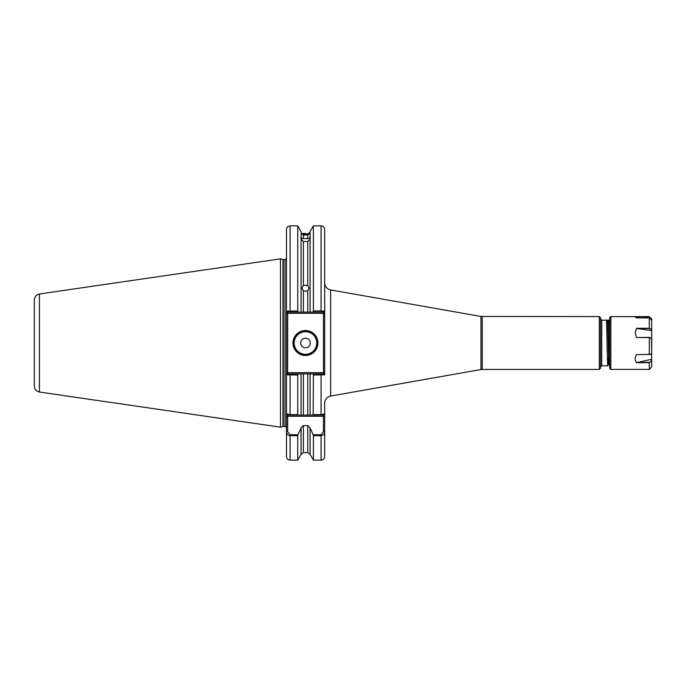 <?xml version="1.0" encoding="UTF-8"?>
<svg xmlns="http://www.w3.org/2000/svg" width="686" height="686" viewBox="0 0 686 686"><rect width="100%" height="100%" fill="white"/><g stroke="black" fill="none" stroke-linecap="round" stroke-linejoin="round"><path stroke-width="1.03" d="M303.384 241.523L303.384 285.659L301.849 287.914L303.384 290.761L303.384 312.121L301.068 312.121L301.068 238.934L303.384 241.523L307.774 241.523L310.081 238.934L310.081 231.636L309.154 232.957M303.384 285.659L305.459 285.093L307.774 285.813L307.774 241.523M310.081 238.934L310.081 312.121L307.774 312.121L307.774 290.598L305.459 291.336L303.384 290.761M305.459 233.454L303.384 233.437C300.571 232.031 300.571 232.031 303.384 233.437L303.384 233.995L301.248 233.163L303.384 235.006L303.384 238.599L300.768 237.862M303.384 233.995L307.774 234.003L307.774 233.429C310.261 232.383 310.261 232.383 307.774 233.429M310.381 237.862L307.774 238.599L307.774 234.981L303.384 235.006M301.248 232.082L301.068 238.934M307.774 238.599L303.384 238.599M317.952 343A12.494 12.494 0 0 1 305.459 355.494A12.494 12.494 0 0 1 292.965 343A12.494 12.494 0 0 1 305.459 330.506A12.494 12.494 0 0 1 317.952 343M293.445 343A12.014 12.014 0 0 0 305.459 355.014A12.014 12.014 0 0 0 317.472 343A12.014 12.014 0 0 0 305.459 330.986A12.014 12.014 0 0 0 293.445 343M300.648 343A4.802 4.802 0 0 0 305.459 347.802A4.802 4.802 0 0 0 310.261 343A4.802 4.802 0 0 0 305.459 338.198A4.802 4.802 0 0 0 300.648 343M599.315 316.572L600.524 317.772L600.524 368.228L599.315 369.428L599.315 316.572L480.963 316.46L330.635 289.955L330.635 396.045C326.939 396.98 324.95 399.346 324.675 403.145L324.675 456.533C324.461 458.72 323.26 459.92 321.074 460.135L321.074 435.696L313.416 435.696L313.15 434.744L321.074 434.744L323.475 431.683L323.475 416.282L287.674 416.282L287.674 431.683L290.075 434.744L298.007 434.744L301.068 427.884L301.068 454.364L297.741 460.135L297.741 435.696L290.075 435.696C287.7 435.25 286.499 433.912 286.474 431.683L286.474 416.282L287.674 416.282L287.674 415.081L290.075 415.081L290.075 414.618L297.741 414.618L297.741 375.028L286.474 374.839L286.474 416.282M39.436 392.015C36.264 391.303 34.549 389.322 34.3 386.072L34.3 299.928C34.549 296.678 36.264 294.697 39.436 293.985L39.436 392.015L280.471 427.164L280.471 258.836L282.975 259.505A1.441 1.441 0 0 0 283.344 259.557L285.033 259.557C285.273 259.968 285.762 259.488 286.474 258.116M283.344 259.557L283.344 426.443A1.441 1.441 0 0 0 282.975 426.495L280.471 427.164M283.344 426.443L285.033 426.443L285.033 259.557M609.648 350.092L608.936 320.182L607.642 322.094L606.527 320.173L608.748 320.173L609.648 359.275M608.053 358.109L607.736 365.818L607.427 359.138L606.527 320.173L601.725 320.173L601.725 365.827L600.524 367.027M307.774 290.598L309.06 288L307.774 285.813M287.674 415.081L286.474 413.881L286.474 311.161L297.741 310.972L298.281 312.121L307.774 312.121M307.774 234.981L309.66 233.532L307.774 234.003M301.068 427.884L303.384 425.594L307.774 425.594L310.081 427.884L313.15 434.744M286.474 311.161L286.474 229.467C286.688 227.28 287.888 226.08 290.075 225.865L290.075 312.121L287.16 312.121L286.474 311.161M290.075 434.744L290.075 460.135C287.888 459.92 286.688 458.72 286.474 456.533L286.474 431.683L287.674 431.683M321.074 460.135L313.416 460.135L313.416 435.696M298.007 434.744L297.741 435.696M313.416 460.135L310.081 454.364L310.081 427.884M323.475 431.683L324.675 431.683C324.658 433.912 323.458 435.25 321.074 435.696L321.074 434.744M324.675 416.282L323.475 416.282L323.475 415.081L313.15 415.081L313.416 375.028L312.867 373.879L303.384 373.879L303.384 415.081L310.081 415.081L310.081 373.879L307.774 373.879L307.774 415.081L313.15 415.081L310.081 415.081M313.416 414.618L321.074 414.618L324.675 413.881L323.475 415.081M310.081 312.121L312.867 312.121L313.416 310.972L321.074 310.972L321.074 225.865C323.26 226.08 324.461 227.28 324.675 229.467L324.675 374.839L313.416 375.028M297.741 310.972L297.741 225.865L290.075 225.865M313.416 310.972L313.416 225.865L310.081 231.636M321.074 312.121L321.074 310.972L324.675 311.161L323.998 312.121L312.867 312.121M297.741 414.618L298.007 415.081L290.075 415.081M303.384 415.081L298.007 415.081L301.068 415.081L301.068 373.879L298.281 373.879L297.741 375.028M286.474 413.881L290.075 414.618L290.075 373.879L298.281 373.879M301.068 373.879L303.384 373.879M609.125 358.255L608.851 363.897L607.736 365.818M609.94 365.818L608.825 363.897L607.65 322.103L606.535 320.182M286.474 313.322L287.674 313.322L287.674 372.678L323.475 372.678L323.475 313.322L287.674 313.322L287.16 312.121M286.474 374.839L287.16 373.879L290.075 373.879M312.867 373.879L323.998 373.879L324.675 374.839M298.281 312.121L290.075 312.121M323.998 312.121L323.475 313.322L324.675 313.322M287.16 373.879L287.674 372.678L286.474 372.678M324.675 372.678L323.475 372.678L323.998 373.879M651.7 327.874L651.7 366.941L649.299 369.368L649.299 362.662L636.531 362.662L651.7 359.31M610.849 369.428L610.849 316.572L609.648 317.772L609.648 368.228L610.849 369.428L649.299 369.368M651.7 330.463L651.494 329.409L649.299 328.543L636.514 328.277L635.193 332.701L636.531 337.529L649.299 337.375L651.537 338.267M636.514 328.277L649.299 328.277L651.494 329.409M651.7 329.263L651.7 320.293L649.299 317.875L636.531 317.875C634.756 316.821 634.756 316.409 636.514 316.632L610.849 316.572M651.494 319.316L649.299 316.855L636.514 316.632L649.299 316.632L651.7 319.059L651.7 324.838M650.697 354.379L636.514 354.645C634.756 357.706 634.756 360.373 636.531 362.662M636.514 354.645L650.774 354.345L651.7 353.204L651.477 338.069M651.7 338.455L649.299 337.529L636.531 337.529M651.537 360.999L649.299 362.662L651.537 360.999L651.537 359.181M637.062 316.855L639.884 317.875M637.062 328.543L651.494 330.583M636.977 362.371L649.299 362.371M294.165 343A11.293 11.293 0 0 0 305.459 354.293A11.293 11.293 0 0 0 316.752 343A11.293 11.293 0 0 0 305.459 331.707A11.293 11.293 0 0 0 294.165 343M282.975 426.495L282.975 259.505M599.315 369.428L482.215 369.428L482.215 316.572M482.215 369.428L480.963 369.54L480.963 316.46M310.081 454.364L307.774 452.631L307.774 425.594M303.384 425.594L303.384 452.631L301.068 454.364M321.074 415.081L321.074 373.879M649.299 328.543L649.299 317.875M649.299 354.688L649.299 337.375M607.402 358.015L609.631 358.332M285.033 426.443C285.273 426.032 285.762 426.512 286.474 427.884M39.436 293.985L280.471 258.836M307.774 452.631L303.384 452.631M297.741 460.135L290.075 460.135M301.068 231.636L297.741 225.865M321.074 225.865L313.416 225.865M480.963 369.54L330.635 396.045M607.727 365.827L601.725 365.827M601.725 320.173L600.524 318.973M330.635 289.955C326.939 289.02 324.95 286.654 324.675 282.855M610.051 322.103L608.936 320.182"/></g></svg>
